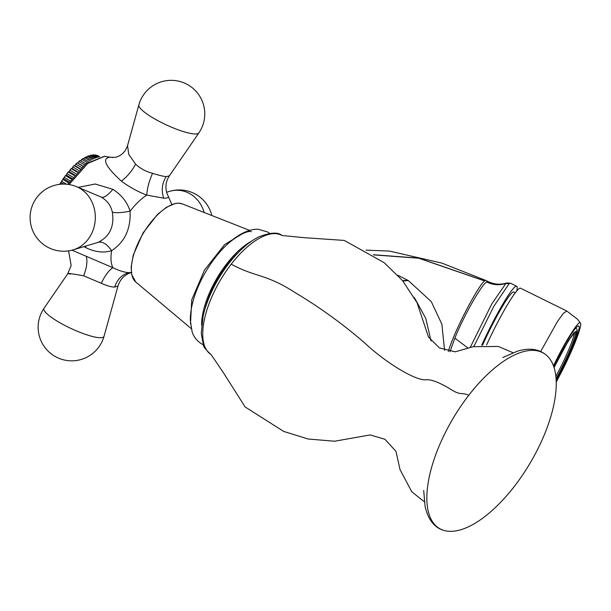 <?xml version="1.0" encoding="UTF-8"?>
<svg xmlns="http://www.w3.org/2000/svg" width="611" height="611" viewBox="0 0 611 611"><rect width="100%" height="100%" fill="white"/><g stroke="black" fill="none" stroke-linecap="round" stroke-linejoin="round"><path stroke-width="0.92" d="M515.279 292.753L513.798 292.02A45.481 4.819 116.3 0 0 512.499 292.44A45.481 4.819 116.3 0 0 482.56 345.146M470.21 347.453L491.886 303.766L505.877 283.458C499.355 285.497 492.94 285.016 486.646 281.999L488.143 281.595L485.951 280.51A43.312 4.59 116.3 0 0 485.944 280.502A43.312 4.59 116.3 0 0 484.714 280.915A43.312 4.59 116.3 0 0 484.645 280.961C479.788 284.1 462.58 315.261 453.469 337.425A43.312 4.59 116.3 0 0 448.283 351.47M486.646 281.999C481.124 285.207 463.718 316.086 454.851 338.104L449.963 351.783M473.846 346.544L493.795 306.371L509.093 283.687L505.877 283.458L506.733 282.969C500.432 284.932 494.238 284.474 488.143 281.595L488.181 281.61M414.296 297.458L425.768 318.362L431.045 341.045M509.093 283.687L510.559 283.199L506.733 282.969M468.767 395.286A101.945 44.527 -59.2 0 1 546.677 355.434A101.945 44.527 -59.2 0 1 540.559 443.326A101.945 44.527 -59.2 0 1 514.332 486.402A101.945 44.527 -59.2 0 1 442.769 530.035A101.945 44.527 -59.2 0 1 442.54 438.362A101.945 44.527 -59.2 0 1 468.767 395.286C461.206 391.842 461.259 396.111 450.36 389.1C439.836 382.677 431.901 379.553 426.554 379.729C416.366 381.432 385.831 362.85 364.607 342.855C342.221 323.57 319.11 306.859 295.281 292.738C265.892 273.598 255.619 277.478 231.21 264.166A69.264 30.26 -59.2 0 1 281.908 235.479L303.919 237.656L344.237 240.421L384.166 262.661L402.542 280.602L417.023 302.674L428.471 337.012L439.332 347.88L455.187 351.829L473.197 346.689L498.263 346.445L512.996 352.692M481.712 345.23A51.981 5.507 -63.7 0 1 515.172 286.689A51.981 5.507 -63.7 0 1 516.654 286.208A51.981 5.507 -63.7 0 1 516.746 290.92M131.342 272.537L128.997 272.613C124.835 272.498 119.466 270.864 112.898 267.71L71.976 250.182M131.793 272.453L129.074 273.316C123.651 275.668 119.947 279.922 117.969 286.07L114.662 287.078C111.469 287.078 107.009 285.811 101.289 283.283L83.6 275.775C69.738 273.384 65.316 272.85 70.326 274.171M68.6 250.861L71.151 265.472L67.722 273.797L44.038 308.257A33.567 33.567 0 0 0 54.539 356.114A33.567 33.567 0 0 0 104.053 336.241A33.131 6.706 -155 0 1 99.555 337.7A33.131 6.706 -155 0 1 58.022 321.646A33.131 6.706 -155 0 1 44.038 308.257M67.806 184.346L85.8 163.87L104.389 156.279L110.011 157.218C101.487 158.379 105.275 166.345 121.375 181.123C129.585 187.18 138.048 191.831 146.762 195.085L163.702 198.193C167.643 198.178 169.132 197.506 168.155 196.169M83.936 246.623L85.693 247.592C94.896 252.099 103.549 253.13 111.645 250.686C124.781 242.048 130.914 228.881 130.059 211.2C127.325 202.195 121.589 194.909 112.852 189.349L95.24 184.01L78.254 187.371M96.935 242.72L98.279 242.254C109.812 236.419 114.501 226.375 112.325 212.132C110.912 205.655 107.276 200.675 101.426 197.2L76.52 186.653A33.567 33.567 0 0 0 33.658 202.608A33.567 33.567 0 0 0 73.32 249.807A33.131 29.038 -87.1 0 0 91.879 233.035A33.131 29.038 -87.1 0 0 79.98 188.387A33.131 29.038 -87.1 0 0 76.52 186.653M110.011 157.218L114.975 157.378C118.977 156.699 122.475 154.323 125.454 150.275L127.546 145.678L128.761 154.4L135.627 164.199C140.408 168.605 146.06 171.638 152.574 173.295C158.585 175.204 163.114 176.327 166.154 176.655L169.377 175.823L198.865 132.915A33.567 33.567 0 0 0 188.364 85.059A33.567 33.567 0 0 0 138.85 104.932A33.131 6.706 25 0 0 153.025 117.915A33.131 6.706 25 0 0 194.565 133.962A33.131 6.706 25 0 0 198.865 132.915M251.533 241.169A60.642 26.487 120.8 0 0 201.584 325.105M238.55 252.267A58.473 25.54 120.8 0 0 205.143 308.402M59.672 184.331A43.748 19.109 -59.2 0 1 60.229 183.407L61.574 181.23A43.748 19.109 -59.2 0 1 62.765 179.413L64.208 177.327A43.748 19.109 -59.2 0 1 65.461 175.594L66.355 175.067L66.973 173.616A43.748 19.109 -59.2 0 1 68.287 171.989L69.119 171.63L69.86 170.141A43.748 19.109 -59.2 0 1 71.204 168.636L71.976 168.453L72.816 166.94A43.748 19.109 -59.2 0 1 74.191 165.573L74.87 165.566L75.81 164.054A43.748 19.109 -59.2 0 1 77.192 162.847L77.788 163.007L78.811 161.518A43.748 19.109 -59.2 0 1 80.186 160.479L85.838 163.84M80.683 160.815L81.79 159.364A43.748 19.109 -59.2 0 1 83.134 158.501L88.641 161.778M83.531 158.997L84.7 157.607A43.748 19.109 -59.2 0 1 86.006 156.935L91.306 160.097M86.288 157.592L87.51 156.271A43.748 19.109 -59.2 0 1 88.755 155.805L93.766 158.784M88.923 156.615L90.191 155.377A43.748 19.109 -59.2 0 1 91.367 155.118L95.935 157.837M92.04 155.515L92.704 154.934A43.748 19.109 -59.2 0 1 93.804 154.881L97.714 157.21M94.537 155.324L95.033 154.942A43.748 19.109 -59.2 0 1 96.026 155.102L98.974 156.859M96.859 155.599L97.141 155.408A43.748 19.109 -59.2 0 1 98.027 155.774L99.593 156.706M98.974 156.34L99.631 156.699M94.98 158.226L90.191 155.377M92.666 159.341L87.51 156.271M90.107 160.823L84.7 157.607M87.365 162.679L81.79 159.364M84.517 164.917L78.811 161.518M83.073 166.154L77.788 163.007M82.943 166.268L77.192 162.847M81.599 167.506L75.81 164.054M80.278 168.781L74.87 165.566M80.01 169.041L74.191 165.573M78.666 170.423L72.816 166.94M77.46 171.714L71.976 168.453M77.085 172.134L71.204 168.636M75.749 173.646L69.86 170.141M74.672 174.929L69.119 171.63M74.198 175.502L68.287 171.989M72.9 177.144L66.973 173.616M71.945 178.397L66.355 175.067M71.403 179.13L65.461 175.594M70.15 180.864L64.208 177.327M69.318 182.07L63.697 178.725M68.715 182.956L62.765 179.413M66.599 184.216L61.574 181.23M63.773 184.094L61.192 182.552M61.497 184.163L60.229 183.407M99.394 156.752L97.141 155.408M98.463 156.989L95.033 154.942M96.95 157.462L92.704 154.934M553.451 365.836L555.75 361.17C565.832 340.464 579.511 319.133 580.389 323.013L577.471 319.209L566.764 311.014L520.488 288.186A51.897 5.499 116.3 0 0 486.57 344.963M556.201 382.127L562.899 369.265C574.203 346.773 582.588 324.594 580.389 323.013M556.186 381.34A43.748 4.636 116.3 0 0 578.838 326.114A43.748 4.636 116.3 0 0 578.678 325.984A43.748 4.636 116.3 0 0 553.627 366.317M555.842 376.468A36.82 3.903 116.3 0 0 574.325 332.766M402.68 280.77L407.56 280.128M373.466 254.741L418.665 258.094L484.714 280.915M402.863 280.984L408.339 280.564L431.259 301.59L441.868 324.174L444.594 350.378M373.68 254.894L418.825 258.232L484.645 280.961M468.011 348.087L454.851 338.104M509.1 283.687L505.885 283.451M281.908 235.479C278.219 231.959 270.558 232.401 258.942 236.793C248.662 241.987 238.618 250.884 228.804 263.486C216.011 280.35 207.45 297.87 203.104 316.04L201.256 333.553L203.448 344.948C203.387 346.758 205.922 349.95 211.062 354.517A69.264 30.26 -59.2 0 1 213.392 293.433A69.264 30.26 -59.2 0 1 231.21 264.166M86.327 256.276C87.587 261.783 86.678 268.282 83.6 275.775M98.279 242.254C102.556 241.322 107.009 244.133 111.645 250.686A46.566 20.339 120.8 0 0 112.898 267.71C108.926 270.253 105.054 275.439 101.289 283.283M152.574 173.295C149.183 180.803 147.251 188.066 146.762 195.085A46.566 20.339 120.8 0 0 130.059 211.2C121.627 212.788 115.716 213.102 112.325 212.132M85.693 247.592L85.815 246.057M112.852 189.349C107.796 195.352 103.992 197.972 101.426 197.2M128.997 272.613C121.963 274.614 117.182 279.433 114.662 287.078M163.702 198.193C161.182 190.51 161.999 183.331 166.154 176.655M121.375 181.123C127.149 176.739 131.9 171.095 135.627 164.199M166.62 192.259L169.583 191.365A33.131 29.038 92.9 0 1 190.342 193.977A33.131 29.038 92.9 0 1 204.196 212.506M112.592 157.554L112.08 157.508M105.634 156.393L104.626 156.301L87.732 163.435L69.096 184.53M269.68 233.371L267.717 232.027L258.422 229.293C256.582 229.117 251.06 228.957 241.849 233.593C231.783 239.122 222.251 248.013 213.27 260.255L213.27 260.255A60.458 26.41 120.8 0 0 200.103 282.374L200.103 282.374C193.611 296.144 190.342 308.784 190.304 320.294L192.129 331.888C192.595 333.14 194.015 338.769 201.263 343.695L203.379 344.78M190.487 323.952L191.747 299.787L204.54 270.031L224.588 244.606L245.232 231.974M135.795 282.038L131.686 274.538L131.159 267.099L133.213 255.23L143.012 232.997L157.585 214.331L166.627 207.144L175.296 203.471L178.916 203.173L182.307 203.883A45.588 19.911 120.8 0 0 179.13 203.226A45.588 19.911 120.8 0 0 178.939 203.211A45.588 19.911 120.8 0 0 141.294 236.755A45.588 19.911 120.8 0 0 135.795 282.038L191.197 328.565M566.764 311.014L563.388 313.336L557.316 321.745L540.674 351.516M556.155 380.592A37.683 3.994 116.3 0 0 576.417 331.666A37.683 3.994 116.3 0 0 576.387 331.643A37.683 3.994 116.3 0 0 554.062 367.623L563.021 350.172L569.33 339.495L575.119 331.956M556.056 378.789A36.82 3.903 116.3 0 0 575.257 332.063L575.234 332.04M554.024 367.494L568.513 340.526L573.958 332.72L576.799 330.895L576.181 336.394L571.751 348.56L556.163 380.783M366.058 250.113L389.528 251.098L441.89 263.104L485.944 280.502M408.339 280.564L397.669 275.149M502.861 357.519L517.639 351.096C529.615 347.575 539.299 349.018 546.677 355.434M211.062 354.517L223.473 372.825L245.133 406.949L283.718 431.442L308.257 439.026L334.561 441.234L370.205 434.925L384.938 439.278L395.966 451.338L400.037 469.615L411.776 491.771L424.294 501.738M423.698 490.526L425.103 506.565C428.181 519.396 434.07 527.217 442.769 530.035M516.654 286.208L510.559 283.199M117.969 286.07L104.053 336.241M169.377 175.823C165.818 181.375 165.008 187.187 166.933 193.267L171.836 204.502M96.943 242.72L73.32 249.807M127.546 145.678L138.85 104.932M211.841 215.515A33.567 33.567 0 0 0 169.583 191.365M251.358 231.676C246.791 229.751 226.964 240.199 213.27 260.255M182.307 203.883L249.624 230.393M575.493 327.313L577.265 329.902L577.067 333.087L575.012 340.151L569.689 353.425L556.163 380.821"/></g></svg>
